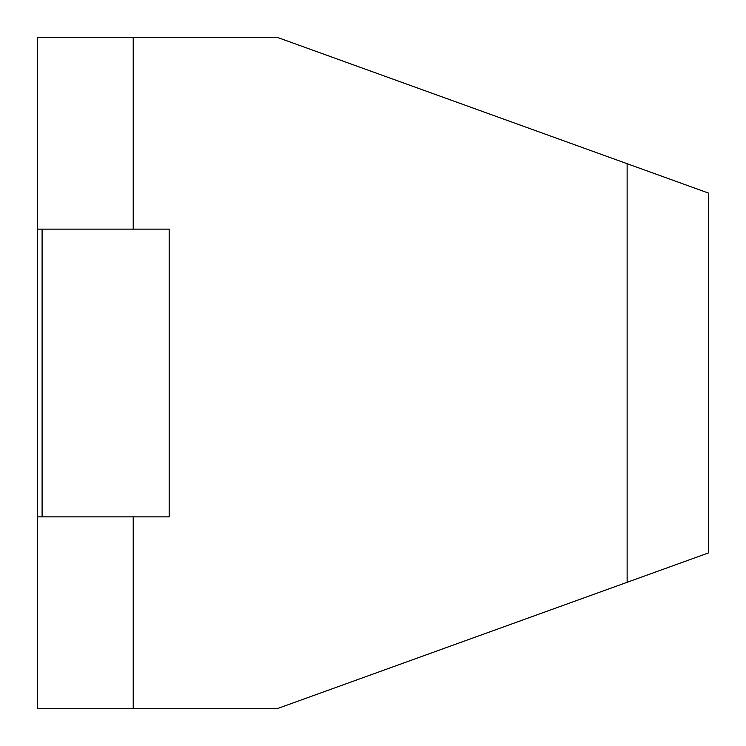 <?xml version="1.0" encoding="UTF-8"?>
<svg xmlns="http://www.w3.org/2000/svg" width="746" height="746" viewBox="0 0 746 746"><rect width="100%" height="100%" fill="white"/><g stroke="black" fill="none" stroke-linecap="round" stroke-linejoin="round"><path stroke-width="1.12" d="M708.7 552.842L708.7 193.158L277.083 37.3L133.217 37.3L133.217 229.125L169.183 229.125L169.183 516.875L37.3 516.875L37.3 708.7L277.083 708.7L708.7 552.842M42.093 516.875L42.093 229.125M133.217 37.3L37.3 37.3L37.3 229.125L133.217 229.125M133.217 516.875L133.217 708.7M627.134 163.71L627.134 582.29M37.3 229.125L37.3 516.875"/></g></svg>
